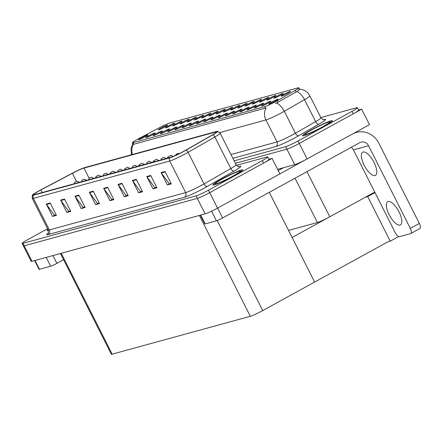 <?xml version="1.0" encoding="UTF-8"?>
<svg xmlns="http://www.w3.org/2000/svg" width="442" height="442" viewBox="0 0 442 442"><rect width="100%" height="100%" fill="white"/><g stroke="black" fill="none" stroke-linecap="round" stroke-linejoin="round"><path stroke-width="0.66" d="M193.823 119.025A5.221 0.436 -26.8 0 0 196.53 117.229A5.221 0.436 -26.8 0 0 189.911 120.097A5.221 0.436 -26.8 0 0 187.22 121.931A5.221 0.436 -26.8 0 0 193.823 119.025M287.825 93.268A5.221 0.436 -26.8 0 0 290.527 91.472A5.221 0.436 -26.8 0 0 283.908 94.339A5.221 0.436 -26.8 0 0 281.222 96.174A5.221 0.436 -26.8 0 0 287.825 93.268M260.946 105.041A5.221 0.436 -26.8 0 0 263.653 103.251A5.221 0.436 -26.8 0 0 257.034 106.119A5.221 0.436 -26.8 0 0 254.349 107.953A5.221 0.436 -26.8 0 0 260.946 105.041M201.055 117.047A5.221 0.436 -26.8 0 0 203.762 115.251A5.221 0.436 -26.8 0 0 197.138 118.119A5.221 0.436 -26.8 0 0 194.452 119.953A5.221 0.436 -26.8 0 0 201.055 117.047M239.255 110.986A5.221 0.436 -26.8 0 0 241.962 109.191A5.221 0.436 -26.8 0 0 235.343 112.064A5.221 0.436 -26.8 0 0 232.652 113.892A5.221 0.436 -26.8 0 0 239.255 110.986M244.437 105.157A5.221 0.436 -26.8 0 0 247.144 103.362A5.221 0.436 -26.8 0 0 240.525 106.229A5.221 0.436 -26.8 0 0 237.835 108.063A5.221 0.436 -26.8 0 0 244.437 105.157M195.872 122.876A5.221 0.436 -26.8 0 0 198.58 121.08A5.221 0.436 -26.8 0 0 191.955 123.948A5.221 0.436 -26.8 0 0 189.27 125.782A5.221 0.436 -26.8 0 0 195.872 122.876M266.134 99.212A5.221 0.436 -26.8 0 0 268.835 97.417A5.221 0.436 -26.8 0 0 262.216 100.284A5.221 0.436 -26.8 0 0 259.531 102.119A5.221 0.436 -26.8 0 0 266.134 99.212M217.563 116.931A5.221 0.436 -26.8 0 0 220.271 115.135A5.221 0.436 -26.8 0 0 213.646 118.003A5.221 0.436 -26.8 0 0 210.961 119.837A5.221 0.436 -26.8 0 0 217.563 116.931M251.669 103.174A5.221 0.436 -26.8 0 0 254.377 101.378A5.221 0.436 -26.8 0 0 247.752 104.251A5.221 0.436 -26.8 0 0 245.067 106.08A5.221 0.436 -26.8 0 0 251.669 103.174M203.105 120.893A5.221 0.436 -26.8 0 0 205.806 119.102A5.221 0.436 -26.8 0 0 199.187 121.97A5.221 0.436 -26.8 0 0 196.502 123.804A5.221 0.436 -26.8 0 0 203.105 120.893M273.36 97.229A5.221 0.436 -26.8 0 0 276.068 95.439A5.221 0.436 -26.8 0 0 269.449 98.306A5.221 0.436 -26.8 0 0 266.758 100.141A5.221 0.436 -26.8 0 0 273.36 97.229M224.796 114.953A5.221 0.436 -26.8 0 0 227.503 113.158A5.221 0.436 -26.8 0 0 220.878 116.025A5.221 0.436 -26.8 0 0 218.193 117.859A5.221 0.436 -26.8 0 0 224.796 114.953M172.131 124.97A5.221 0.436 -26.8 0 0 174.839 123.174A5.221 0.436 -26.8 0 0 168.214 126.042A5.221 0.436 -26.8 0 0 165.529 127.876A5.221 0.436 -26.8 0 0 172.131 124.97M208.287 115.064A5.221 0.436 -26.8 0 0 210.989 113.268A5.221 0.436 -26.8 0 0 204.37 116.135A5.221 0.436 -26.8 0 0 201.685 117.97A5.221 0.436 -26.8 0 0 208.287 115.064M152.49 134.766A5.221 0.436 -26.8 0 0 155.192 132.97A5.221 0.436 -26.8 0 0 148.573 135.838A5.221 0.436 -26.8 0 0 145.888 137.672A5.221 0.436 -26.8 0 0 152.49 134.766M229.978 109.119A5.221 0.436 -26.8 0 0 232.685 107.323A5.221 0.436 -26.8 0 0 226.061 110.191A5.221 0.436 -26.8 0 0 223.376 112.025A5.221 0.436 -26.8 0 0 229.978 109.119M166.949 130.799A5.221 0.436 -26.8 0 0 169.656 129.009A5.221 0.436 -26.8 0 0 163.032 131.876A5.221 0.436 -26.8 0 0 160.347 133.711A5.221 0.436 -26.8 0 0 166.949 130.799M188.64 124.859A5.221 0.436 -26.8 0 0 191.347 123.064A5.221 0.436 -26.8 0 0 184.723 125.931A5.221 0.436 -26.8 0 0 182.038 127.766A5.221 0.436 -26.8 0 0 188.64 124.859M237.21 107.141A5.221 0.436 -26.8 0 0 239.912 105.345A5.221 0.436 -26.8 0 0 233.293 108.213A5.221 0.436 -26.8 0 0 230.608 110.047A5.221 0.436 -26.8 0 0 237.21 107.141M174.181 128.821A5.221 0.436 -26.8 0 0 176.883 127.025A5.221 0.436 -26.8 0 0 170.264 129.893A5.221 0.436 -26.8 0 0 167.579 131.727A5.221 0.436 -26.8 0 0 174.181 128.821M258.901 101.196A5.221 0.436 -26.8 0 0 261.609 99.4A5.221 0.436 -26.8 0 0 254.984 102.268A5.221 0.436 -26.8 0 0 252.299 104.102A5.221 0.436 -26.8 0 0 258.901 101.196M210.331 118.915A5.221 0.436 -26.8 0 0 213.038 117.119A5.221 0.436 -26.8 0 0 206.42 119.986A5.221 0.436 -26.8 0 0 203.729 121.821A5.221 0.436 -26.8 0 0 210.331 118.915M215.514 113.08A5.221 0.436 -26.8 0 0 218.221 111.29A5.221 0.436 -26.8 0 0 211.602 114.158A5.221 0.436 -26.8 0 0 208.917 115.992A5.221 0.436 -26.8 0 0 215.514 113.08M268.178 103.063A5.221 0.436 -26.8 0 0 270.885 101.268A5.221 0.436 -26.8 0 0 264.261 104.135A5.221 0.436 -26.8 0 0 261.576 105.97A5.221 0.436 -26.8 0 0 268.178 103.063M181.408 126.837A5.221 0.436 -26.8 0 0 184.115 125.042A5.221 0.436 -26.8 0 0 177.496 127.909A5.221 0.436 -26.8 0 0 174.811 129.744A5.221 0.436 -26.8 0 0 181.408 126.837M164.899 126.953A5.221 0.436 -26.8 0 0 167.606 125.158A5.221 0.436 -26.8 0 0 160.987 128.025A5.221 0.436 -26.8 0 0 158.302 129.86A5.221 0.436 -26.8 0 0 164.899 126.953M186.596 121.009A5.221 0.436 -26.8 0 0 189.298 119.213A5.221 0.436 -26.8 0 0 182.679 122.08A5.221 0.436 -26.8 0 0 179.993 123.915A5.221 0.436 -26.8 0 0 186.596 121.009M145.258 136.744A5.221 0.436 -26.8 0 0 147.965 134.948A5.221 0.436 -26.8 0 0 141.341 137.816A5.221 0.436 -26.8 0 0 138.655 139.65A5.221 0.436 -26.8 0 0 145.258 136.744M275.41 101.08A5.221 0.436 -26.8 0 0 278.117 99.284A5.221 0.436 -26.8 0 0 271.493 102.152A5.221 0.436 -26.8 0 0 268.808 103.986A5.221 0.436 -26.8 0 0 275.41 101.08M222.746 111.102A5.221 0.436 -26.8 0 0 225.453 109.307A5.221 0.436 -26.8 0 0 218.829 112.174A5.221 0.436 -26.8 0 0 216.144 114.008A5.221 0.436 -26.8 0 0 222.746 111.102M159.717 132.782A5.221 0.436 -26.8 0 0 162.424 130.987A5.221 0.436 -26.8 0 0 155.805 133.854A5.221 0.436 -26.8 0 0 153.114 135.688A5.221 0.436 -26.8 0 0 159.717 132.782M280.593 95.251A5.221 0.436 -26.8 0 0 283.3 93.455A5.221 0.436 -26.8 0 0 276.675 96.323A5.221 0.436 -26.8 0 0 273.99 98.157A5.221 0.436 -26.8 0 0 280.593 95.251M232.028 112.97A5.221 0.436 -26.8 0 0 234.73 111.174A5.221 0.436 -26.8 0 0 228.111 114.042A5.221 0.436 -26.8 0 0 225.426 115.876A5.221 0.436 -26.8 0 0 232.028 112.97M179.364 122.986A5.221 0.436 -26.8 0 0 182.071 121.196A5.221 0.436 -26.8 0 0 175.446 124.064A5.221 0.436 -26.8 0 0 172.761 125.898A5.221 0.436 -26.8 0 0 179.364 122.986M253.719 107.025A5.221 0.436 -26.8 0 0 256.421 105.229A5.221 0.436 -26.8 0 0 249.802 108.097A5.221 0.436 -26.8 0 0 247.117 109.931A5.221 0.436 -26.8 0 0 253.719 107.025M246.487 109.008A5.221 0.436 -26.8 0 0 249.194 107.213A5.221 0.436 -26.8 0 0 242.57 110.08A5.221 0.436 -26.8 0 0 239.884 111.914A5.221 0.436 -26.8 0 0 246.487 109.008M275.869 101.467A9.398 0.785 -26.8 0 0 277.14 100.754L295.284 90.35A9.398 0.785 -26.8 0 0 298.875 87.787A9.398 0.785 -26.8 0 0 298.107 87.842L169.662 123.036A9.398 0.785 -26.8 0 0 159.899 127.445L138.534 138.738A9.398 0.785 -26.8 0 0 132.291 142.749A9.398 0.785 -26.8 0 0 133.059 142.694L264.725 106.616A9.398 0.785 -26.8 0 0 275.869 101.467M374.75 192.099L329.787 216.795A10.442 0.873 153.2 0 1 317.406 222.514L288.543 230.426M277.598 169.341L294.742 164.645L286.924 149.164L235.387 163.286L286.924 149.164A10.442 0.873 -26.8 0 0 299.306 143.44L361.672 109.191L358.528 110.052M294.742 164.645A10.442 0.873 -26.8 0 0 307.124 158.921L369.49 124.672L361.672 109.191M375.004 192.602L367.722 196.596L365.401 197.237M398.667 236.542L390.236 241.177L367.722 196.596M390.236 241.177L387.916 241.813L314.627 282.062L292.112 237.487L367.374 196.149M272.073 158.396L279.891 173.877L217.525 208.127A10.442 0.873 -26.8 0 1 205.143 213.851L32.023 261.288A10.442 0.873 -26.8 0 1 31.172 261.344L23.349 245.868A10.442 0.873 -26.8 0 0 24.205 245.813L197.325 198.375A10.442 0.873 -26.8 0 0 209.707 192.651L272.073 158.396L268.929 159.258M60.455 253.498L111.329 354.213A10.442 0.873 153.2 0 0 112.18 354.152L250.321 316.301A10.442 0.873 153.2 0 0 262.703 310.577L314.627 282.062L269.305 192.336M323.671 126.528A16.708 1.398 -26.8 0 0 332.318 120.716A16.708 1.398 -26.8 0 0 311.14 129.965A16.708 1.398 -26.8 0 0 302.494 135.777A16.708 1.398 -26.8 0 0 323.671 126.528M299.538 89.185C304.168 89.555 307.61 91.787 309.853 95.87A13.923 1.166 153.2 0 1 304.532 99.66L284.311 111.257A13.923 1.166 153.2 0 1 282.432 112.312A13.923 1.166 153.2 0 1 265.924 119.942A12.183 11.221 -105.3 0 1 266.084 107.914L133.838 144.241L132.97 144.092M298.886 89.383L299.179 89.29C300.124 88.941 299.383 89.682 296.963 91.494L275.454 103.588M234.133 160.811L285.67 146.689L286.924 149.164A10.442 0.873 -26.8 0 0 299.306 143.44L353.202 113.843A10.442 0.873 -26.8 0 0 358.611 110.207L357.357 107.732A10.442 0.873 -26.8 0 0 356.506 107.787L320.815 117.566M285.67 146.689A10.442 0.873 -26.8 0 0 298.052 140.965L351.954 111.362A10.442 0.873 -26.8 0 0 357.357 107.732M234.072 175.739A16.708 1.398 -26.8 0 0 242.719 169.921A16.708 1.398 -26.8 0 0 221.541 179.17A16.708 1.398 -26.8 0 0 212.895 184.988A16.708 1.398 -26.8 0 0 234.072 175.739M183.938 151.192A11.138 0.934 153.2 0 1 170.728 157.297L34.415 194.651A11.138 0.934 153.2 0 1 33.504 194.712A11.138 0.934 153.2 0 1 40.902 189.955L72.4 173.314A11.138 0.934 153.2 0 1 83.974 168.087L215.541 132.036A11.138 0.934 153.2 0 1 216.447 131.976A11.138 0.934 153.2 0 1 212.188 135.009L185.441 150.352A11.138 0.934 153.2 0 1 183.938 151.192M184.458 151.053A12.531 1.05 -26.8 0 0 186.154 150.103L212.9 134.76A12.531 1.05 -26.8 0 0 217.569 131.274A12.531 1.05 -26.8 0 0 216.668 131.418L85.107 167.468A12.531 1.05 -26.8 0 0 72.085 173.347L40.581 189.988A12.531 1.05 -26.8 0 0 32.283 195.198A12.531 1.05 -26.8 0 0 33.288 195.27L169.601 157.916A12.531 1.05 -26.8 0 0 184.458 151.053M47.576 228.735L27.503 239.757A10.442 0.873 -26.8 0 0 22.1 243.393L23.349 245.868A10.442 0.873 -26.8 0 0 24.205 245.813L197.325 198.375A10.442 0.873 -26.8 0 0 209.707 192.651L263.603 163.048A10.442 0.873 -26.8 0 0 269.007 159.413L267.758 156.938A10.442 0.873 -26.8 0 0 266.907 156.993L236.492 165.33M56.162 214.818L54.432 215.293L46.515 204.453A2.785 2.564 -105.3 0 1 46.261 204.044L52.515 216.425L56.432 215.353L50.178 202.972L46.261 204.044M54.725 215.215L52.515 216.425M70.521 210.884L68.786 211.359L60.869 200.519A2.785 2.564 -105.3 0 1 60.62 200.11L66.875 212.492L70.792 211.42L64.532 199.038L60.62 200.11M69.079 211.282L66.875 212.492M84.875 206.95L83.146 207.425L75.228 196.585A2.785 2.564 -105.3 0 1 74.974 196.176L81.229 208.558L85.146 207.486L78.891 195.104L74.974 196.176M83.439 207.348L81.229 208.558M99.235 203.016L97.5 203.491L89.582 192.651A2.785 2.564 -105.3 0 1 89.334 192.242L95.588 204.624L99.505 203.552L93.251 191.171L89.334 192.242M97.793 203.414L95.588 204.624M171.021 183.347L169.286 183.822L161.369 172.982A2.785 2.564 -105.3 0 1 161.12 172.568L167.374 184.955L171.286 183.878L165.032 171.496L161.12 172.568M169.579 183.739L167.374 184.955M156.661 187.281L154.927 187.756L147.015 176.916A2.785 2.564 -105.3 0 1 146.761 176.507L153.015 188.889L156.932 187.811L150.678 175.43L146.761 176.507M155.219 187.673L153.015 188.889M142.302 191.215L140.573 191.69L132.655 180.85A2.785 2.564 -105.3 0 1 132.401 180.441L138.661 192.822L142.573 191.751L136.318 179.364L132.401 180.441M140.865 191.607L138.661 192.822M127.948 195.149L126.213 195.624L118.296 184.784A2.785 2.564 -105.3 0 1 118.047 184.375L124.301 196.756L128.219 195.684L121.964 183.297L118.047 184.375M126.506 195.541L124.301 196.756M113.588 199.082L111.859 199.557L103.942 188.717A2.785 2.564 -105.3 0 1 103.688 188.309L109.942 200.69L113.859 199.618L107.605 187.231L103.688 188.309M112.152 199.48L109.942 200.69M47.929 229.437A16.708 1.398 -26.8 0 0 47.139 230.409A16.708 1.398 -26.8 0 0 48.366 230.348M22.1 243.393A10.442 0.873 -26.8 0 0 22.951 243.332L196.071 195.894A10.442 0.873 -26.8 0 0 208.453 190.176L262.355 160.573A10.442 0.873 -26.8 0 0 267.758 156.938M124.953 168.877L124.417 169.021L124.699 169.91M110.494 172.839L110.064 172.955L110.273 173.623M96.03 176.8L95.704 176.888L95.842 177.325M168.341 156.987L167.49 157.219L167.772 158.109M139.418 164.91L138.777 165.087L139.059 165.977M153.877 160.949L153.131 161.153L153.413 162.043M76.88 181.143A1.74 1.575 73.4 0 0 76.543 181.281L75.543 181.817L76.543 181.281M76.571 181.27A1.74 1.63 -103.8 0 1 76.941 181.126L78.963 182.032L78.057 182.69M388.137 201.546A13.227 5.022 61.2 0 1 398.767 211.42A13.227 5.022 61.2 0 1 400.446 224.901A13.227 5.022 61.2 0 1 400.021 225.072A13.227 5.022 61.2 0 1 389.396 215.199A13.227 5.022 61.2 0 1 387.717 201.718A13.227 5.022 61.2 0 1 388.137 201.546M363.12 152.015A13.227 5.022 61.2 0 1 373.75 161.888A13.227 5.022 61.2 0 1 375.429 175.375A13.227 5.022 61.2 0 1 375.004 175.54A13.227 5.022 61.2 0 1 364.379 165.673A13.227 5.022 61.2 0 1 362.694 152.186A13.227 5.022 61.2 0 1 363.12 152.015M200.756 215.05L205.226 223.901L216.453 220.823L211.574 211.171M279.885 173.872L306.118 159.463M278.239 170.612L283.488 167.728M354.401 132.954L356.396 132.407A20.884 19.238 74.7 0 1 378.844 143.247L419.347 223.425A5.221 1.983 61.2 0 1 419.9 228.536L410.872 233.498A5.221 1.983 -118.8 0 0 410.314 228.381L368.562 145.733L353.423 149.882A6.962 6.415 74.7 0 0 351.274 147.319M353.423 149.882L395.176 232.531A5.221 1.983 -118.8 0 0 399.48 236.641L410.701 233.564A5.221 1.983 -118.8 0 0 410.872 233.498M368.562 145.733A6.962 6.415 -105.3 0 0 361.081 142.12A6.962 6.415 -105.3 0 0 359.794 142.639L222.641 217.961A5.221 0.436 153.2 0 1 216.453 220.823M205.226 223.901A5.221 0.436 153.2 0 1 204.801 223.928L200.37 215.16M356.396 132.407A20.884 19.238 74.7 0 0 352.948 133.749M35.001 260.471L39.471 269.322L50.692 266.244L46.222 257.399M63.587 259.703L56.885 263.382A5.221 0.436 153.2 0 1 50.692 266.244M39.471 269.322A5.221 0.436 153.2 0 1 39.04 269.349L34.614 260.581M84.107 179.165A1.74 1.575 73.4 0 0 83.776 179.297L82.776 179.839L83.776 179.297M83.803 179.292A1.74 1.63 -103.8 0 1 84.168 179.148L86.196 180.054L85.284 180.712M91.339 177.181A1.74 1.575 73.4 0 0 91.002 177.314L90.002 177.855L91.002 177.314M91.035 177.308A1.74 1.63 -103.8 0 1 91.4 177.165L93.428 178.071L92.516 178.728M98.572 175.203A1.74 1.575 73.4 0 0 98.235 175.336L97.234 175.877L98.235 175.336M98.262 175.325A1.74 1.63 -103.8 0 1 98.632 175.187L100.654 176.087L99.748 176.75M323.605 126.55A16.531 1.381 153.2 0 1 302.654 135.7A16.531 1.381 153.2 0 1 311.207 129.948A16.531 1.381 153.2 0 1 332.163 120.793A16.531 1.381 153.2 0 1 323.605 126.55M48.355 230.31A16.531 1.381 153.2 0 1 47.294 230.326A16.531 1.381 153.2 0 1 47.946 229.475M234.006 175.756A16.531 1.381 153.2 0 1 213.055 184.905A16.531 1.381 153.2 0 1 221.608 179.154A16.531 1.381 153.2 0 1 242.564 169.999A16.531 1.381 153.2 0 1 234.006 175.756M105.804 173.22A1.74 1.575 73.4 0 0 105.467 173.352L104.467 173.894L105.467 173.352M105.494 173.347A1.74 1.63 -103.8 0 1 105.865 173.203L107.887 174.109L106.981 174.767M113.03 171.236A1.74 1.575 73.4 0 0 112.699 171.374L111.693 171.91L112.699 171.374M112.727 171.363A1.74 1.63 -103.8 0 1 113.091 171.22L115.119 172.126L114.207 172.783M120.263 169.258A1.74 1.575 73.4 0 0 119.926 169.391L118.926 169.932L119.926 169.391M119.959 169.385A1.74 1.63 -103.8 0 1 120.323 169.242L122.351 170.142L121.44 170.805M127.495 167.275A1.74 1.575 73.4 0 0 127.158 167.407L126.158 167.949L127.158 167.407M127.185 167.402A1.74 1.63 -103.8 0 1 127.556 167.258L129.578 168.164L128.672 168.822M134.722 165.297A1.74 1.575 73.4 0 0 134.39 165.43L133.39 165.971L134.39 165.43M134.418 165.418A1.74 1.63 -103.8 0 1 134.782 165.28L136.81 166.181L135.898 166.844M141.954 163.313A1.74 1.575 73.4 0 0 141.622 163.446L140.617 163.988L141.622 163.446M141.65 163.441A1.74 1.63 -103.8 0 1 142.015 163.297L144.042 164.203L143.131 164.86M149.186 161.33A1.74 1.575 73.4 0 0 148.849 161.468L147.849 162.004L148.849 161.468M148.877 161.457A1.74 1.63 -103.8 0 1 149.247 161.313L151.269 162.22L150.363 162.877M156.418 159.352A1.74 1.575 73.4 0 0 156.081 159.485L155.081 160.026L156.081 159.485M156.109 159.479A1.74 1.63 -103.8 0 1 156.479 159.335L158.501 160.236L157.595 160.899M163.645 157.369A1.74 1.575 73.4 0 0 163.313 157.501L162.308 158.043L163.313 157.501M163.341 157.496A1.74 1.63 -103.8 0 1 163.706 157.352L165.733 158.258L164.822 158.916M170.877 155.385A1.74 1.575 73.4 0 0 170.54 155.523L169.54 156.059L170.54 155.523M170.573 155.512A1.74 1.63 -103.8 0 1 170.938 155.374L172.966 156.275L172.408 156.722M178.109 153.407A1.74 1.575 73.4 0 0 177.772 153.54L176.772 154.081L177.772 153.54M177.8 153.534A1.74 1.63 -103.8 0 1 178.17 153.391L179.452 153.534M277.14 100.754L277.99 102.445M329.787 216.795L306.98 171.645M307.124 158.921L298.052 140.965M317.406 222.514L295.024 178.214M133.059 142.694L133.838 144.241M264.725 106.616L265.504 108.163M295.284 90.35L296.134 92.035M32.023 261.288L22.951 243.332M217.525 208.127L208.453 190.176M205.143 213.851L196.071 195.894M250.321 316.301L199.37 215.431M262.703 310.577L217.232 220.558M112.18 354.152L61.228 253.283M219.796 132.583L265.924 119.942L277.023 141.921A13.923 1.166 -26.8 0 0 293.538 134.291A13.923 1.166 -26.8 0 0 295.416 133.235L315.632 121.638A13.923 1.166 -26.8 0 0 320.958 117.848C322.771 119.528 323.765 120.13 323.942 119.644L323.561 119.732M276.698 103.069A12.183 6.503 -119.8 0 1 284.311 111.257L295.416 133.235A3.481 1.856 60.2 0 0 298.753 135.711A17.404 1.459 153.2 0 1 275.769 146.567L232.879 158.319M133.374 144.28A12.183 11.221 74.7 0 0 132.462 154.49M323.566 119.649L324.207 119.473A17.404 1.459 153.2 0 1 318.969 124.114A3.481 1.856 60.2 0 1 315.632 121.638L304.532 99.66A12.183 6.503 -119.8 0 0 296.963 91.494M318.969 124.114L298.753 135.711M351.954 111.362L353.202 113.843M230.967 154.545L277.023 141.921A3.481 3.204 74.7 0 1 275.769 146.567M323.809 119.655A3.481 3.204 74.7 0 0 324.207 119.473M238.746 166.568L239.382 166.391A17.404 1.459 153.2 0 1 234.149 171.037L207.403 186.38A17.404 1.459 153.2 0 1 184.413 197.237L48.101 234.586A3.481 3.204 74.7 0 0 49.36 229.939L185.673 192.59A13.923 1.166 -26.8 0 0 202.182 184.96A13.923 1.166 -26.8 0 0 204.06 183.905L230.812 168.562A13.923 1.166 -26.8 0 0 236.133 164.772C237.951 166.452 238.945 167.048 239.122 166.562L238.741 166.656M48.101 234.586A17.404 1.459 153.2 0 1 48.095 233.221M48.222 230.017A13.923 1.166 -26.8 0 0 49.36 229.939L33.41 198.364A13.923 1.166 153.2 0 1 32.272 198.441L48.222 230.017C48.405 232.735 48.294 233.89 47.896 233.487M217.569 131.274L220.182 133.197A13.923 1.166 153.2 0 1 214.862 136.987L188.11 152.33A13.923 1.166 153.2 0 1 186.231 153.385A13.923 1.166 153.2 0 1 169.722 161.015A3.481 3.204 -105.3 0 1 169.601 157.916M186.154 150.103A3.481 1.856 -119.8 0 1 188.11 152.33L204.06 183.905A3.481 1.856 60.2 0 0 207.403 186.38M234.149 171.037A3.481 1.856 60.2 0 1 230.812 168.562L214.862 136.987A3.481 1.856 -119.8 0 0 212.9 134.76M33.288 195.27A3.481 3.204 74.7 0 0 33.41 198.364L169.722 161.015L185.673 192.59A3.481 3.204 74.7 0 1 184.413 197.237M262.355 160.573L263.603 163.048M238.989 166.573A3.481 3.204 74.7 0 0 239.382 166.391M83.974 168.087L89.151 178.336M72.4 173.314L76.438 181.303M40.902 189.955L42.194 192.519M215.541 132.036L215.856 132.672M103.942 188.717L107.82 187.657M118.296 184.784L122.174 183.723M132.655 180.85L136.534 179.789M147.015 176.916L150.888 175.855M161.369 172.982L165.247 171.921M89.582 192.651L93.461 191.59M75.228 196.585L79.107 195.524M60.869 200.519L64.747 199.458M46.515 204.453L50.388 203.392M410.314 228.381L419.347 223.425M217.641 208.06L222.641 217.961M52.929 255.559L56.885 263.382M322.693 126.799A14.094 1.177 153.2 0 1 305.98 134.523A14.094 1.177 153.2 0 1 312.124 129.694A14.094 1.177 153.2 0 1 328.837 121.97A14.094 1.177 153.2 0 1 322.693 126.799M233.094 176.004A14.094 1.177 153.2 0 1 216.381 183.728A14.094 1.177 153.2 0 1 222.519 178.905A14.094 1.177 153.2 0 1 239.238 171.176A14.094 1.177 153.2 0 1 233.094 176.004M132.291 142.749L132.976 144.103M298.875 87.787L299.593 89.212M132.909 143.976L131.103 148.031L131.401 154.777M309.853 95.87L320.958 117.848M32.283 195.198L32.272 198.441M220.182 133.197L236.133 164.772M74.123 183.767L74.637 182.347L76.831 181.159M79.146 182.391L78.963 182.032M81.356 181.789L81.869 180.364L84.057 179.176M86.378 180.413L86.196 180.054M88.588 179.806L89.102 178.386L91.29 177.198M93.61 178.43L93.428 178.071M95.82 177.828L96.334 176.402L98.522 175.214M100.837 176.452L100.654 176.087M306.693 134.302L306.383 134.318C306.173 134.716 316.052 130.567 322.583 126.843L328.638 123.219M217.094 183.513L216.784 183.529C216.574 183.922 226.453 179.778 232.984 176.049L239.039 172.424M103.047 175.844L103.561 174.424L105.754 173.231M108.069 174.468L107.887 174.109M110.279 173.861L110.793 172.441L112.981 171.253M115.301 172.485L115.119 172.126M117.511 171.883L118.025 170.457L120.213 169.269M122.533 170.507L122.351 170.142M124.738 169.899L125.257 168.479L127.445 167.291M129.76 168.524L129.578 168.164M131.97 167.916L132.484 166.496L134.672 165.308M136.992 166.54L136.81 166.181M139.202 165.938L139.716 164.518L141.904 163.325M144.225 164.562L144.042 164.203M146.435 163.954L146.948 162.534L149.136 161.347M151.451 162.579L151.269 162.22M153.661 161.976L154.175 160.551L156.369 159.363M158.684 160.601L158.501 160.236M160.894 159.993L161.407 158.573L163.595 157.385M165.916 158.617L165.733 158.258M168.126 158.009L168.64 156.59L170.827 155.402M175.391 155.462L176.131 154.385L178.06 153.418"/></g></svg>
